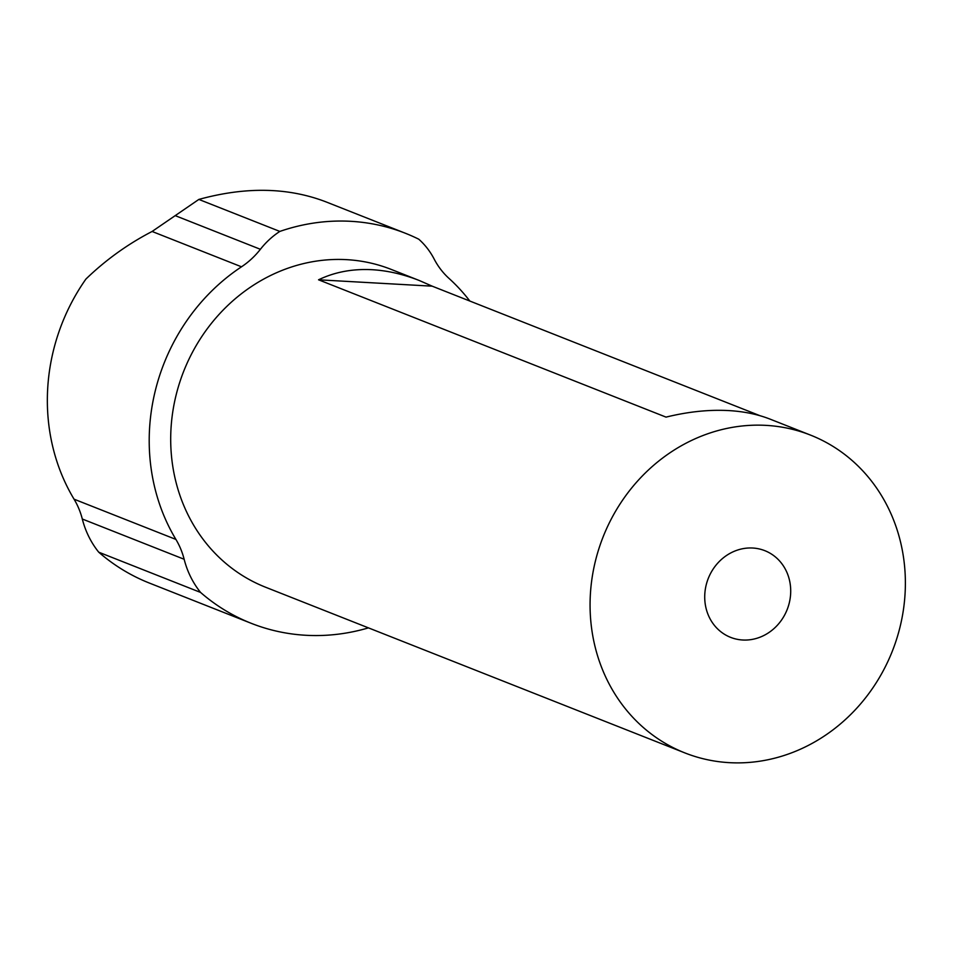 <?xml version="1.0" encoding="UTF-8"?>
<svg xmlns="http://www.w3.org/2000/svg" width="953" height="953" viewBox="0 0 953 953"><rect width="100%" height="100%" fill="white"/><g stroke="black" fill="none" stroke-linecap="round" stroke-linejoin="round"><path stroke-width="1.43" d="M469.817 301.029A194.174 176.686 111.6 0 0 449.03 278.431A77.669 70.677 -68.4 0 1 434.139 259.025A77.669 70.677 111.6 0 0 418.784 239.215A209.708 190.826 111.6 0 0 405.418 233.271A209.708 190.826 111.6 0 0 279.837 231.424A77.669 70.677 111.6 0 0 260.395 249.293A77.669 70.677 -68.4 0 1 241.502 266.804A194.174 176.686 111.6 0 0 175.912 539.422A77.669 70.677 -68.4 0 1 184.143 559.256A93.203 84.817 111.6 0 0 200.571 592.432L98.731 552.192A93.203 84.817 -68.4 0 1 82.303 519.016A77.669 70.677 111.6 0 0 74.06 499.181A194.174 176.686 -68.4 0 1 85.913 279.062C105.735 259.919 127.797 244.063 152.099 231.472L198.855 199.427L279.837 231.424M98.731 552.192A209.708 190.826 111.6 0 0 149.43 583.081L251.282 623.333A209.708 190.826 111.6 0 0 368.442 627.872M200.571 592.432A209.708 190.826 111.6 0 0 251.282 623.333M810.515 435.104A170.873 155.482 111.6 0 0 766.045 425.372A170.873 155.482 111.6 0 0 595.494 560.709A170.873 155.482 111.6 0 0 684.921 752.93A170.873 155.482 111.6 0 0 892.33 651.161A170.873 155.482 111.6 0 0 810.515 435.104L770.262 419.201C757.885 414.329 743.995 411.458 728.592 410.576C708.972 409.516 688.114 411.696 666.028 417.116L318.552 279.801C334.682 272.034 352.55 268.675 372.135 269.711C387.549 270.604 403.31 274.214 419.427 280.563L432.209 286.174L318.552 279.801M432.209 286.174L760.065 415.734M405.418 233.271L325.604 201.726C287.818 187.324 245.564 186.562 198.855 199.427M419.427 280.563L391.147 269.389A170.873 155.482 111.6 0 0 346.666 259.657A170.873 155.482 111.6 0 0 176.126 394.983A170.873 155.482 111.6 0 0 265.553 587.215L684.921 752.93M752.715 548.023A46.602 42.408 111.6 0 0 706.197 584.928A46.602 42.408 111.6 0 0 730.594 637.354A46.602 42.408 111.6 0 0 787.154 609.598A46.602 42.408 111.6 0 0 764.842 550.679A46.602 42.408 111.6 0 0 752.715 548.023M175.161 215.616L260.395 249.293M152.099 231.472L241.502 266.804M74.06 499.181L175.912 539.422M82.303 519.016L184.143 559.256"/></g></svg>
